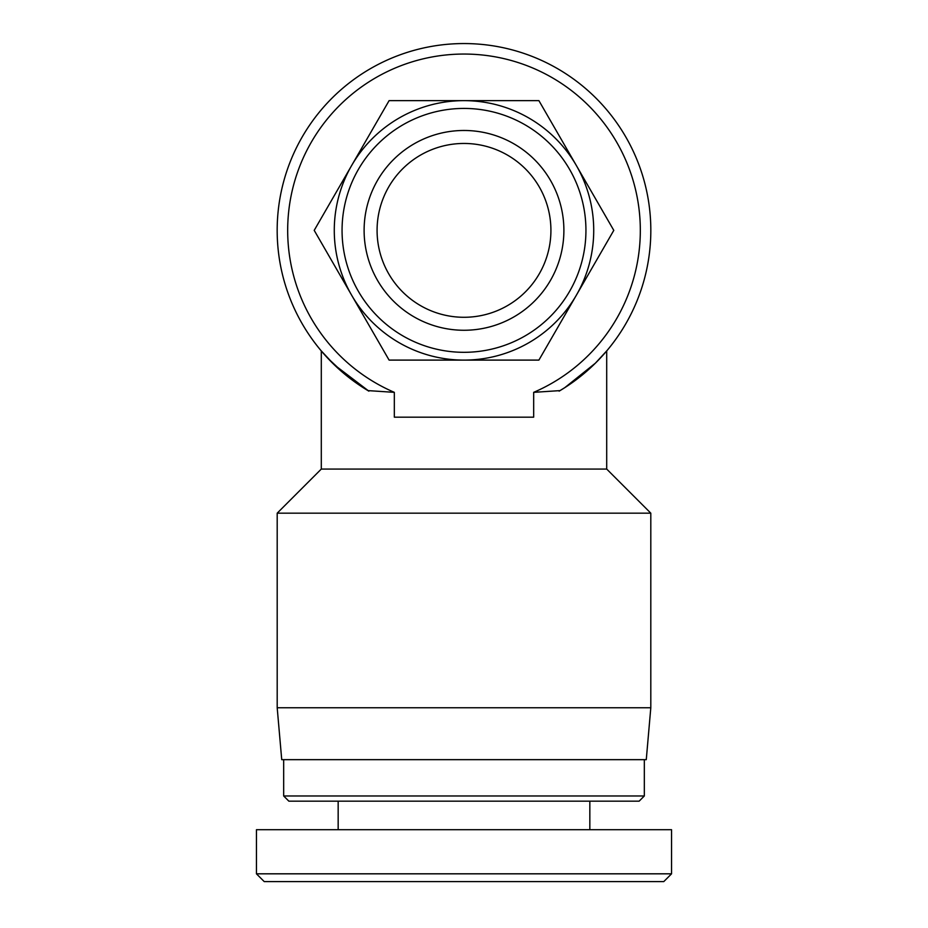 <?xml version="1.0" encoding="UTF-8"?>
<svg xmlns="http://www.w3.org/2000/svg" width="928" height="928" viewBox="0 0 928 928"><rect width="100%" height="100%" fill="white"/><g stroke="black" fill="none" stroke-linecap="round" stroke-linejoin="round"><path stroke-width="1.39" d="M277.194 513.172L650.806 513.172L650.806 707.762L277.194 707.762L277.194 513.172L321.297 469.069L606.703 469.069L606.703 350.923L595.347 363.208L564.839 387.614L559.12 391.152A186.806 186.806 0 0 0 464 43.558A186.806 186.806 0 0 0 368.88 391.152L334.335 364.843L321.297 350.923L327.758 358.185L345.947 375.144M650.806 513.172L606.703 469.069M277.194 707.762L281.729 759.661L646.271 759.661L650.806 707.762M533.67 392.347L533.67 417.171L394.33 417.171L394.33 392.347A176.32 176.32 0 0 1 324.603 122.403A176.32 176.32 0 0 1 603.397 122.403A176.32 176.32 0 0 1 533.67 392.347L560.036 390.607M367.964 390.607L394.33 392.347M321.297 469.069L321.297 350.923M589.837 829.713L589.837 801.166M338.163 829.713L338.163 801.166M256.441 873.816L256.441 829.713L671.559 829.713L671.559 873.816L256.441 873.816L264.225 881.6L663.775 881.6L671.559 873.816M644.322 795.98L283.678 795.98L288.863 801.166L639.137 801.166L644.322 795.98L644.322 759.661M283.678 795.98L283.678 759.661M364.112 230.364A99.888 99.888 0 0 0 464 330.264A99.888 99.888 0 0 0 563.888 230.364A99.888 99.888 0 0 0 464 130.477A99.888 99.888 0 0 0 364.112 230.364M550.919 230.364A86.919 86.919 0 0 1 464 317.283A86.919 86.919 0 0 1 377.081 230.364A86.919 86.919 0 0 1 464 143.457A86.919 86.919 0 0 1 550.919 230.364M334.277 230.364A129.723 129.723 0 0 0 464 360.099A129.723 129.723 0 0 0 593.723 230.364A129.723 129.723 0 0 0 464 100.642A129.723 129.723 0 0 0 334.277 230.364M585.939 230.364A121.939 121.939 0 0 1 464 352.315A121.939 121.939 0 0 1 342.061 230.364A121.939 121.939 0 0 1 464 108.425A121.939 121.939 0 0 1 585.939 230.364M613.791 230.364L538.901 360.099L389.099 360.099L314.209 230.364L389.099 100.642L538.901 100.642L613.791 230.364"/></g></svg>
